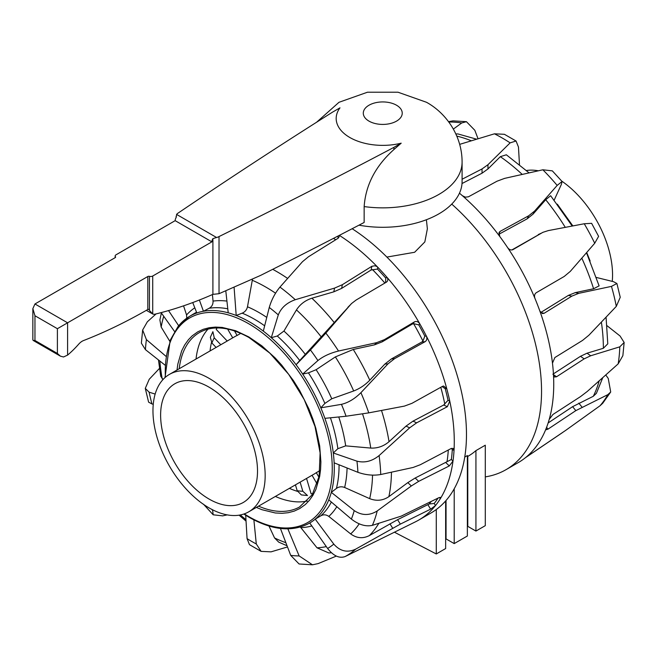 <?xml version="1.0" encoding="UTF-8"?>
<svg xmlns="http://www.w3.org/2000/svg" width="657" height="657" viewBox="0 0 657 657"><rect width="100%" height="100%" fill="white"/><g stroke="black" fill="none" stroke-linecap="round" stroke-linejoin="round"><path stroke-width="0.99" d="M393.888 149.574C375.582 165.925 365.67 184.929 364.15 206.577L364.15 222.477A6693.664 3864.548 180 0 1 260.509 275.447L219.027 293.704L219.027 236.561A6693.664 3864.548 0 0 0 393.888 147.39L401.189 143.177L393.888 149.574L393.888 147.39M219.027 293.704L212.909 294.352L212.909 238.639L216.564 237.497L176.61 214.428A7.211 4.164 0 0 1 178.228 213.008A6693.664 3864.548 0 0 1 332.68 112.051L339.981 107.838A46.581 26.896 0 0 0 349.82 137.494A46.581 26.896 0 0 0 401.189 143.177M364.15 206.577A79.333 45.801 180 0 0 462.093 162.049L462.093 181.488A79.333 45.801 180 0 1 358.968 225.179M212.909 294.352A504.847 291.47 -60 0 1 155.101 314.145A8.656 4.993 -60 0 1 152.728 313.997L149.443 310.433L149.106 309.266L147.809 309.496A567.114 327.424 -60 0 1 83.562 340.548A11.539 6.66 120 0 0 78.684 344.178A74.027 42.738 -60 0 1 67.597 355.1L63.524 356.981L60.395 356.151L57.397 353.45L34.961 340.49L33.162 340.433L32.85 339.792M57.397 353.45L57.397 328.697L147.809 276.507A1.445 0.829 180 0 1 149.443 276.342A2.883 1.667 0 0 0 152.728 276.014L211.883 241.858A4.328 2.497 -60 0 1 212.909 238.639M216.564 237.497A7.211 4.164 0 0 0 219.027 236.561M152.728 276.014L152.728 313.997L146.355 310.334M176.61 214.428L176.191 217.442A4.328 2.497 120 0 0 175.164 220.662L116.01 254.817A2.883 1.667 0 0 0 115.164 255.992A2.883 1.667 0 0 0 115.451 256.715A1.445 0.829 180 0 1 115.591 257.068A1.445 0.829 180 0 1 115.164 257.659L34.961 303.969L32.85 308.634L34.961 315.746L34.961 340.49M211.883 241.858L175.164 220.662M561.768 181.135A79.333 45.801 60 0 1 612.554 274.938A79.333 45.801 60 0 1 612.258 281.385M526.454 170.5A79.333 45.801 60 0 1 538.338 170.787M160.62 415.142A68.517 39.56 -120 0 0 190.522 484.094A68.517 39.56 -120 0 0 243.32 502.449A68.517 39.56 -120 0 0 257.511 471.085A68.517 39.56 -120 0 0 227.609 402.133A68.517 39.56 -120 0 0 174.811 383.778A68.517 39.56 -120 0 0 160.62 415.142M248.732 511.819A79.333 45.801 -120 0 0 265.165 475.504A79.333 45.801 -120 0 0 230.533 395.662A79.333 45.801 -120 0 0 169.399 374.408A79.333 45.801 -120 0 0 152.966 410.732A79.333 45.801 -120 0 0 187.598 490.565A79.333 45.801 -120 0 0 248.732 511.819L314.21 474.017A79.333 45.801 -120 0 0 316.313 472.662L319.984 470.543M318.949 477.228L316.313 472.662M312.05 475.266L317.15 484.094M307.468 495.518L302.836 491.264L300.126 482.148M295.436 484.85L297.178 490.705L301.341 494.918L307.468 495.526M306.548 478.436L311.106 493.76A100.997 58.309 -120 0 0 312.806 493.793M220.793 344.744L214.248 337.838L212.884 331.695L210.347 337.304L211.907 343.011L216.104 347.446M227.618 329.026L232.718 337.854M240.766 333.345L237.103 335.456A79.333 45.801 -120 0 0 234.877 336.606L169.399 374.408M237.103 335.456L234.467 330.898M217.048 327.933A100.997 58.309 -120 0 0 216.227 329.428L227.215 341.032M253.84 519.457L256.287 543.963A150.519 86.905 60 0 1 251.68 541.417A150.519 86.905 60 0 1 247.065 538.633L245.677 514.743M337.583 236.265L338.322 238.097M287.487 546.944L271.062 551.847L261.108 551.371L256.287 543.963M307.328 501.028A100.997 58.309 60 0 1 275.365 496.446M339.332 235.362A171.469 99.002 60 0 1 377.832 267.317A171.469 99.002 60 0 1 386.776 277.082A171.469 99.002 60 0 1 419.782 323.827A171.469 99.002 60 0 1 426.336 336.014A171.469 99.002 60 0 1 446.735 388.591A171.469 99.002 60 0 1 449.766 401.09L447.343 406.699L416.653 422.829L409.681 427.814L379.097 455.58A166.295 96.012 60 0 1 380.732 474.518L413.105 467.464L420.283 464.745L450.989 448.6L453.075 448.378L454.028 450.406A171.469 99.002 60 0 1 453.002 461.058A171.469 99.002 60 0 1 440.395 498.581A171.469 99.002 60 0 1 435.501 505.553A171.469 99.002 60 0 1 418.764 520.048A171.469 99.002 60 0 1 415.528 521.781L345.18 556.536C339.373 558.647 333.518 555.962 327.613 548.472L309.759 522.988A119.525 69.01 60 0 1 308.774 523.547L309.776 523.005M442.104 386.562L445.232 388.722A169.087 97.622 60 0 1 448.033 400.302L449.766 401.09A171.469 99.002 60 0 1 454.274 441.545A171.469 99.002 60 0 1 454.028 450.406L452.295 449.618A169.087 97.622 60 0 1 451.351 459.481L415.175 478.017L407.825 482.624L388.887 496.643C382.932 500.65 376.535 501.316 369.677 498.638L344.638 487.478C341.673 486.336 338.93 486.648 336.417 488.43A1662.777 1423.005 -177.7 0 1 331.3 492.339A119.525 69.01 60 0 1 328.779 499.846A119.525 69.01 60 0 1 315.22 519.137A119.525 69.01 60 0 1 309.759 522.988M352.152 228.726A171.469 99.002 60 0 1 458.529 380.058A171.469 99.002 60 0 1 430.959 513.002L418.764 520.048M177.02 370.006L177.825 364.093L181.685 350.822L184.683 344.95L188.378 339.759L192.173 335.867L197.749 331.851L203.292 329.288L209.287 327.695L215.422 327.087L222.206 327.424L235.633 330.717L248.757 336.91L261.782 345.796L275.102 357.876L281.689 365.103L293.498 380.699L299.764 390.751L308.88 408.884L312.831 418.936L315.828 428.265L319.688 445.996L320.887 461.846L320.591 469.279L319.688 476.309L315.91 489.391L312.831 495.452L309.381 500.338L305.341 504.527L299.764 508.543L294.221 511.113L288.226 512.706L282.091 513.314L275.308 512.977L261.987 509.717L256.353 507.418M448.033 400.302L443.672 405.024L412.982 421.153L406.01 426.138L389.043 441.676C383.672 446.259 377.57 448.394 370.745 448.074L345.681 445.865L337.862 448.682A1662.777 1080.765 159.9 0 1 333.288 452.969A119.525 69.01 60 0 1 334.142 462.832A119.525 69.01 60 0 1 331.3 492.339L354.23 510.604A150.519 86.905 60 0 1 351.38 519.087L328.779 499.846M178.688 325.773A119.525 69.01 60 0 1 189.265 316.543A119.525 69.01 60 0 1 196.837 312.978A119.525 69.01 60 0 1 203.44 311.254A119.525 69.01 60 0 1 228.217 312.814A119.525 69.01 60 0 1 236.2 315.467A119.525 69.01 60 0 1 249.759 322.029A119.525 69.01 60 0 1 263.317 331.128A119.525 69.01 60 0 1 271.3 337.69A1662.777 970.036 -35.9 0 1 277.287 336.023L283.947 331.062L296.455 309.915C300.085 304.29 305.234 300.389 311.894 298.212L333.797 291.831L341.607 288.407L371.082 270.019L377.471 269.066A169.087 97.622 60 0 1 385.758 278.116L386.776 277.082C388.271 279.126 388.139 280.818 386.382 282.165L356.127 300.027L351.561 303.526L299.723 360.512A1662.777 53.151 132.2 0 1 296.077 364.734A119.525 69.01 60 0 1 302.68 374.079A1662.777 462.339 -22.1 0 1 308.445 372.864L316.132 369.702L335.374 356.907L353.261 349.467L374.474 344.851L382.21 341.837L412.268 324.09L413.59 323.671L418.764 324.862A169.087 97.622 60 0 1 424.833 336.146L422.936 341.057L421.893 341.985L391.4 358.936L384.83 364.109L369.784 380.198C365.029 385.076 359.666 388.673 353.688 390.972L331.76 398.774L324.878 403.431A1662.777 596.219 145.4 0 1 320.83 407.833A119.525 69.01 60 0 1 324.903 418.345A119.525 69.01 60 0 1 333.288 452.969L356.948 461.157A150.519 86.905 60 0 1 357.909 472.309L334.142 462.832M289.384 488.348A100.997 58.309 -120 0 0 297.391 491.337M211.472 342.511A100.997 58.309 -120 0 0 210.059 350.937M196.032 359.034A100.997 58.309 60 0 1 208.047 329.067M438.055 498.096A169.087 97.622 60 0 1 434.203 503.459L435.501 505.553L430.631 509.142L400.335 524.122L355.667 549.145C347.422 552.972 340.129 551.297 333.789 544.119A150.519 86.905 60 0 1 327.613 548.472M434.203 503.459L429.177 503.993L397.592 519.687L369.357 535.586C362.96 538.847 356.726 538.297 350.682 533.919L328.82 516.418C326.192 514.546 323.523 514.341 320.805 515.819A1662.777 1563.759 -128.5 0 1 315.22 519.137L333.789 544.119M336.343 556.085L318.111 563.616L312.469 564.798L299.14 555.921A150.519 86.905 60 0 1 290.714 555.387L280.367 528.261M331.383 552.759L328.87 552.98L317.027 547.823L300.348 527.029M287.823 528.729L299.14 555.921M312.469 564.798L299.083 563.985L290.714 555.387M287.043 545.77L278.716 542.132L274.552 537.943L268.992 526.035M261.108 551.371L249.471 544.653L247.065 538.633M227.182 514.883L222.666 515.868L213.188 514.801L212.638 510.317A150.519 86.905 60 0 1 211.702 509.339M212.794 509.898L212.638 510.317M153.262 404.277L151.972 403.956A150.519 86.905 60 0 1 149.123 392.18L155.159 394.077M159.454 368.429L149.221 379.286L145.279 388.386L148.613 402.166L151.972 403.956M145.279 388.386L149.123 392.18M163.01 379.541L160.719 376.223L158.46 359.929M165.375 365.399L145.443 349.647A150.519 86.905 60 0 1 146.404 339.603L166.229 356.521M156.079 313.906L147.357 321.79L142.651 330.003L141.37 343.184L145.443 349.647M142.651 330.003L146.404 339.603M169.793 341.27L161.17 327.071L159.881 319.926M174.548 331.481L161.121 312.633M168.529 310.589L178.663 325.724M186.744 318.202L186.563 314.949L183.558 305.842M234.081 287.142L236.2 315.467A1662.777 1354.57 -55.2 0 1 242.178 313.167C245.004 311.968 246.769 309.841 247.484 306.786L252.452 279.397M451.351 459.481L453.002 461.058L449.306 465.928L418.681 481.359L411.331 485.966L377.233 510.932A166.295 96.012 60 0 1 372.396 525.337L401.197 516.139L438.589 497.825L440.469 497.39L440.395 498.581L439.278 497.521M424.833 336.146L426.336 336.014C427.337 338.478 426.927 340.375 425.087 341.697L394.594 358.648L388.024 363.822L360.923 392.672A166.295 96.012 60 0 1 368.758 412.867L404.425 406.1L411.939 403.332L442.448 386.373L443.59 386.02L446.735 388.591L445.232 388.722M351.183 303.904L325.856 333.074A166.295 96.012 60 0 1 338.527 351.027L376.642 342.658L384.378 339.644L414.436 321.897C416.497 320.986 418.287 321.634 419.782 323.827L418.764 324.862M386.998 281.681L386.382 282.165M338.979 235.543L339.168 236.791L337.928 238.384L308.453 256.772L302.475 261.708L279.956 287.101A166.295 96.012 60 0 1 295.289 299.715L334.561 288.111L342.371 284.686L371.87 266.282L374.917 265.789L376.527 266.34L377.832 267.317L377.471 269.066M372.396 525.337C365.793 526.832 358.788 524.754 351.38 519.087M377.233 510.932C369.513 515.77 361.843 515.663 354.23 510.604M452.295 449.618L451.515 448.378M380.732 474.518C373.348 475.791 365.744 475.052 357.909 472.309M379.097 455.58C372.092 461.255 364.709 463.111 356.948 461.157M368.758 412.867L346.075 416.234L324.903 418.345M360.923 392.672C354.723 398.84 348.235 402.733 341.459 404.342A150.519 86.905 60 0 1 346.075 416.234M338.527 351.027C330.134 353.113 323.26 356.283 317.914 360.553L302.68 374.079A119.525 69.01 60 0 1 320.83 407.833L341.459 404.342M325.856 333.074L310.449 349.976A150.519 86.905 60 0 1 317.914 360.553M295.289 299.715C286.838 302.688 281.171 307.747 278.297 314.892L271.3 337.69A119.525 69.01 60 0 1 296.077 364.734L310.449 349.976M385.758 278.116L385.593 282.625M279.956 287.101C275.069 293.014 271.505 299.797 269.271 307.46A150.519 86.905 60 0 1 278.297 314.892M263.317 331.128L269.271 307.46M228.217 312.814L225.819 291.067M199.375 300.011L203.44 311.254A1662.777 1549.452 -95.5 0 1 209.197 308.248C211.883 306.712 213.164 304.322 213.04 301.087L212.433 294.558M196.837 312.978L192.731 302.557M519.473 164.546L518.463 147.028L516.049 141.009L510.128 142.865A166.295 96.012 -120 0 0 502.293 138.036A166.295 96.012 -120 0 0 494.458 133.814L459.695 144.351M485.293 476.883A171.469 99.002 -120 0 0 506.03 469.665L518.225 462.618A171.469 99.002 -120 0 0 519.252 462.019A171.469 99.002 -120 0 0 525.805 457.395A171.469 99.002 -120 0 0 546.197 428.372A171.469 99.002 -120 0 0 549.227 419.371L552.923 414.493L580.542 396.59L587.259 391.465L618.163 363.879A166.295 96.012 -120 0 0 619.797 346.83L590.684 355.766L584.163 358.862L556.528 376.781L554.442 377.011L553.49 374.983A171.469 99.002 -120 0 0 552.471 363.14A171.469 99.002 -120 0 0 539.857 311.057A171.469 99.002 -120 0 0 534.962 298.442A171.469 99.002 -120 0 0 507.664 247.673A171.469 99.002 -120 0 0 499.739 236.446A171.469 99.002 -120 0 0 462.471 195.77A171.469 99.002 -120 0 0 459.457 193.191M549.227 419.371A171.469 99.002 -120 0 0 553.744 384.123A171.469 99.002 -120 0 0 553.49 374.983M506.03 469.665A171.469 99.002 -120 0 0 451.745 204.105M462.093 179.238L482.041 168.939L487.954 164.71L510.128 142.865M534.962 298.442C534.116 295.929 534.535 294.04 536.211 292.751L564.215 276.457L570.268 271.415L594.725 243.254L598.609 236.348L591.612 223.323L584.245 223.758L548.316 230.591L542.879 232.332L512.788 249.717M512.559 249.808L513.01 249.603C511.08 250.416 509.298 249.767 507.664 247.673M542.879 232.332L511.811 249.972M499.739 236.446L499.065 232.471L500.133 231.371L528.663 215.8L534.56 211.102L557.169 185.414L562.072 181.488L561.308 184.551L554.188 200.106M498.638 234.393L527.16 218.83L533.057 214.125L545.712 199.72L550.648 195.729L572.206 226.033M557.169 185.414A166.295 96.012 -120 0 0 542.863 169.793L504.584 178.392L496.979 181.225L468.433 196.804L465.435 197.157L462.471 195.77M542.863 169.793L552.332 170.861L562.072 181.488M462.011 183.533L482.041 173.202L487.954 168.964L500.33 156.67L506.342 154.789L529.049 172.848M494.458 133.814L504.412 134.299L516.049 141.009M453.363 129.076L461.731 122.958L466.437 121.685L474.814 130.275L478.033 138.726M455.859 133.929L457.954 133.946L476.58 139.169M448.501 121.652L453.051 120.863L466.437 121.676M552.471 363.14L554.886 357.531L582.57 340.4L588.91 335.21L616.299 306.384A166.295 96.012 -120 0 0 611.462 286.378L578.768 293.334L571.853 296.135L544.152 313.274L542.386 313.594L539.857 311.057M525.805 457.395L565.595 430.442L599.989 405.796A166.295 96.012 -120 0 0 607.824 394.652L575.819 410.633L547.987 429.144L546.263 429.719L546.197 428.372M562.942 432.281L525.362 457.748M586.496 252.773L599.11 285.869L593.591 288.76L575.261 292.62L568.346 295.42L540.662 312.551M611.462 286.378L616.907 283.495L613.548 281.705L596.416 277.468M616.299 306.384L620.241 297.284L616.907 283.495M606.066 317.241L607.782 343.825L603.356 348.284L587.021 353.203L580.492 356.299L552.882 374.203M619.797 346.83L624.15 342.478L620.085 336.023L607.068 325.732M618.163 363.879L622.869 355.659L624.15 342.478M602.707 377.791L596.416 393.305L593.296 396.286L572.625 406.658L548.143 422.944M607.824 394.652L610.706 391.983L608.242 378.432L605.811 375.016M599.989 405.796L602.707 403.283L610.706 391.983M386.891 257.076L414.624 252.272L424.833 241.924L427.37 228.8L426.393 219.734M464.745 457.067L467.365 455.556L467.365 536.013L454.209 543.602L454.209 488.792M467.365 456.631L468.334 456.073A140.853 81.32 -120 0 0 475.931 450.612L485.293 445.208L485.293 525.657L475.931 531.061L475.931 450.612M467.365 526.134A6.061 3.499 180 0 1 467.776 526.356L475.931 531.061M445.643 538.683A6.061 3.499 180 0 1 446.046 538.896L454.209 543.602M445.643 500.946L445.643 548.554L436.281 553.958L436.281 509.528M394.446 532.211L436.281 553.958M396.532 105.227A19.472 11.243 180 0 1 396.532 121.126A19.472 11.243 180 0 1 368.996 121.126A19.472 11.243 180 0 1 368.996 105.227A19.472 11.243 180 0 1 396.532 105.227M67.597 355.1L67.597 322.809L34.961 303.969M147.809 309.496L147.809 276.507M149.443 310.433L149.443 276.342M115.451 257.429L115.451 256.715M57.397 328.697L34.961 315.746M302.836 491.264A94.189 54.383 60 0 1 297.178 490.705M211.907 343.011A94.189 54.383 60 0 1 214.248 337.838M179.221 368.741A100.57 58.062 60 0 1 198.89 332.869A100.57 58.062 60 0 1 199.194 332.688M299.756 506.884A100.57 58.062 60 0 1 299.452 507.048A100.57 58.062 60 0 1 258.554 506.153M275.554 293.203A150.781 87.053 -120 0 0 265.954 287.158A150.781 87.053 -120 0 0 252.263 280.276M287.61 278.428A162.148 93.614 -120 0 0 276.819 271.612A162.148 93.614 -120 0 0 272.712 269.321M266.767 317.405A124.387 71.81 -120 0 0 259.162 312.633A124.387 71.81 -120 0 0 247.484 306.786M242.178 313.167A119.64 69.075 60 0 1 254.456 319.22A119.64 69.075 60 0 1 264.656 325.823M333.469 238.384A166.164 95.938 60 0 1 335.719 239.764M165.383 377.258A118.079 68.172 60 0 1 248.757 323.786A118.079 68.172 60 0 1 332.253 468.408A118.079 68.172 60 0 1 248.757 516.616A118.079 68.172 60 0 1 244.256 513.873M392.689 528.236L389.954 523.81M355.667 549.145A166.295 96.012 60 0 1 345.18 556.536M400.335 524.122L397.592 519.687M430.631 509.142L427.888 504.707M431.132 501.578A166.164 95.938 60 0 1 429.177 503.993M411.331 485.966L407.825 482.624M418.681 481.359L415.175 478.017M449.306 465.928L445.791 462.585M448.296 450.02A166.164 95.938 60 0 1 447.015 461.764M409.681 427.814L406.01 426.138M416.653 422.829L412.982 421.153M447.343 406.699L443.672 405.024M440.773 387.302A166.164 95.938 60 0 1 444.805 404.129M388.024 363.822L384.83 364.109M394.594 358.648L391.4 358.936M425.087 341.697L421.893 341.985M413.59 323.671A166.164 95.938 60 0 1 422.936 341.057M412.268 324.09L414.436 321.897M384.378 339.644L382.21 341.837M376.642 342.658L374.474 344.851M350.099 305.07L347.931 307.262M372.42 269.518A166.164 95.938 60 0 1 384.854 283.06M371.082 270.019L371.846 266.299M342.371 284.686L341.607 288.407M334.561 288.111L333.797 291.831M161.17 327.071A150.781 87.053 60 0 1 163.724 316.288M159.848 361.03A150.781 87.053 -120 0 0 162.23 378.867M240.306 514.957A150.781 87.053 -120 0 0 245.964 519.654M274.552 537.943A150.781 87.053 -120 0 0 285.877 542.715M300.955 527.678A124.387 71.81 -120 0 0 311.829 525.937M317.027 547.823A150.781 87.053 -120 0 0 326.299 546.599M328.82 516.418A124.387 71.81 -120 0 0 336.827 506.695M331.35 502.03A119.64 69.075 60 0 1 320.805 515.819M350.682 533.919A150.781 87.053 -120 0 0 359.174 523.843M369.357 535.586A162.148 93.614 -120 0 0 378.81 523.358M344.638 487.478A124.387 71.81 -120 0 0 347.077 467.989M339.053 464.795A119.64 69.075 60 0 1 336.417 488.43M369.677 498.638A150.781 87.053 -120 0 0 372.535 475.118M388.887 496.643A162.148 93.614 -120 0 0 391.457 472.227M345.681 445.865A124.387 71.81 -120 0 0 338.766 416.965M330.43 417.795A119.64 69.075 60 0 1 337.862 448.682M370.745 448.074A150.781 87.053 -120 0 0 362.557 413.951M389.043 441.676A162.148 93.614 -120 0 0 381.503 410.453M331.76 398.774A124.387 71.81 -120 0 0 316.132 369.702M308.445 372.864A119.64 69.075 60 0 1 324.878 403.431M353.688 390.972A150.781 87.053 -120 0 0 335.374 356.907M369.784 380.198A162.148 93.614 -120 0 0 353.261 349.467M305.291 354.353A124.387 71.81 -120 0 0 283.947 331.062M277.287 336.023A119.64 69.075 60 0 1 299.723 360.512M321.47 337.213A150.781 87.053 -120 0 0 296.455 309.915M334.462 322.842A162.148 93.614 -120 0 0 311.894 298.212M209.197 308.248A119.64 69.075 60 0 1 227.774 308.806M226.92 301.087A124.387 71.81 -120 0 0 213.04 301.087M165.006 377.586L170.171 340.31L178.113 326.398L189.265 316.543L193.905 313.734A119.64 69.075 60 0 1 196.558 312.264M194.8 307.813A124.387 71.81 -120 0 0 186.563 314.949M572.231 226.033A119.525 69.01 -120 0 0 570.769 223.708M594.725 243.254A166.295 96.012 -120 0 0 584.245 223.758M541.015 233.301L538.272 234.565M500.133 231.371L498.786 234.081M528.663 215.8L527.16 218.83M534.56 211.102L533.057 214.125M482.041 168.939L482.041 173.202M487.954 164.71L487.954 168.964M461.731 122.958A166.295 96.012 -120 0 0 448.78 122.021M540.719 312.56L544.168 313.258M571.853 296.135L568.346 295.42M578.768 293.334L575.261 292.62M553.473 374.613L556.553 376.765M584.163 358.862L580.492 356.299M590.684 355.766L587.021 353.203M546.591 427.37L548.004 429.128M575.819 410.633L572.625 406.658M582.003 407.102L578.809 403.135M456.82 136.089A162.148 93.614 60 0 1 471.315 140.77M500.33 156.67A162.148 93.614 60 0 1 522.192 174.384M545.712 199.72A162.148 93.614 60 0 1 565.283 227.347M581.815 258.16A162.148 93.614 60 0 1 593.591 288.76M601.377 322.185A162.148 93.614 60 0 1 603.356 348.284M599.151 380.953A162.148 93.614 60 0 1 593.296 396.286M467.776 456.393L467.776 526.356M446.046 500.486L446.046 538.896M462.093 162.049C462.093 135.498 446.021 112.979 426.459 102.262L397.97 92.202L367.485 92.21L338.996 102.295L316.567 122.259M176.117 216.449L176.117 217.557M115.164 255.992L115.164 257.659M32.85 308.634L32.85 339.817M33.162 340.433L60.395 356.151M299.452 507.048L312.206 494.778L319.13 476.317L320.115 452.862L314.999 426.483L304.199 399.522L288.661 374.309L269.723 353.039L249.052 337.567C229.589 326.726 213.065 325.043 199.49 332.516L198.89 332.869M243.78 514.037L249.052 517.273C271.916 530.158 291.823 532.252 308.774 523.547M213.188 514.801L203.448 504.182M161.384 313.003L159.873 319.926M239.066 515.17L246.047 521.116M557.325 204.171L572.847 225.909M586.717 252.518L590.134 260.985"/></g></svg>
